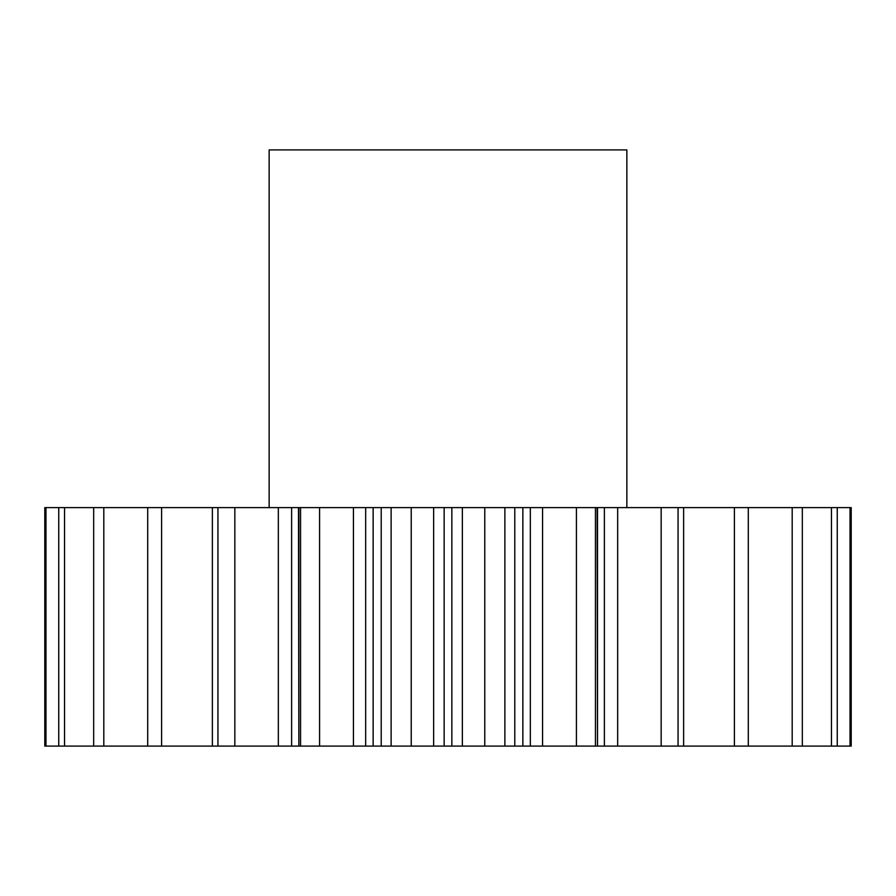 <?xml version="1.0" encoding="UTF-8"?>
<svg xmlns="http://www.w3.org/2000/svg" width="896" height="896" viewBox="0 0 896 896"><rect width="100%" height="100%" fill="white"/><g stroke="black" fill="none" stroke-linecap="round" stroke-linejoin="round"><path stroke-width="1.34" d="M626.853 507.618L626.853 149.901L269.147 149.901L269.147 507.618M411.23 507.618L411.23 746.099L381.214 746.099L381.214 507.618L851.2 507.618L851.2 746.099L850.024 746.099L850.024 507.618M319.57 507.618L319.57 746.099L298.861 746.099L298.861 507.618L381.214 507.618M45.976 507.618L44.8 507.618L44.8 746.099L58.744 746.099L58.744 507.618L45.976 507.618L45.976 746.099M234.842 746.099L234.842 507.618L291.614 507.618L291.614 746.099L64.546 746.099L64.546 507.618L58.744 507.618M64.546 507.618L234.842 507.618M291.614 507.618L298.861 507.618M300.552 746.099L300.552 507.618M391.126 746.099L391.126 507.618M365.669 507.618L365.669 746.099L373.139 746.099L373.139 507.618M365.669 746.099L353.438 746.099L353.438 507.618M319.57 746.099L353.438 746.099M298.861 746.099L298.48 507.618M291.614 746.099L298.48 746.099M64.546 746.099L58.744 746.099M683.626 507.618L683.626 746.099L850.024 746.099M683.626 746.099L661.158 746.099L661.158 507.618M617.669 507.618L617.669 746.099L661.158 746.099M617.669 746.099L604.386 746.099L604.386 507.618M597.52 507.618L597.52 746.099L604.386 746.099M597.52 746.099L597.139 507.618M542.562 507.618L542.562 746.099L597.139 746.099M542.562 746.099L530.331 746.099L530.331 507.618M522.861 507.618L522.861 746.099L530.331 746.099M522.861 746.099L514.786 746.099L514.786 507.618M462.358 507.618L462.358 746.099L514.786 746.099M462.358 746.099L451.842 746.099L451.842 507.618M444.158 507.618L444.158 746.099L451.842 746.099M444.158 746.099L433.642 746.099L433.642 507.618M411.23 746.099L433.642 746.099M381.214 746.099L373.139 746.099M217.93 746.099L217.93 507.618M161.594 746.099L161.594 507.618M147.706 746.099L147.706 507.618M103.802 746.099L103.802 507.618M93.677 746.099L93.677 507.618M837.256 746.099L837.256 507.618M831.454 746.099L831.454 507.618M802.323 746.099L802.323 507.618M792.198 746.099L792.198 507.618M748.294 746.099L748.294 507.618M734.406 746.099L734.406 507.618M678.07 746.099L678.07 507.618M595.448 746.099L595.448 507.618M576.43 746.099L576.43 507.618M504.874 746.099L504.874 507.618M484.77 746.099L484.77 507.618M212.374 746.099L212.374 507.618M278.331 746.099L278.331 507.618"/></g></svg>
